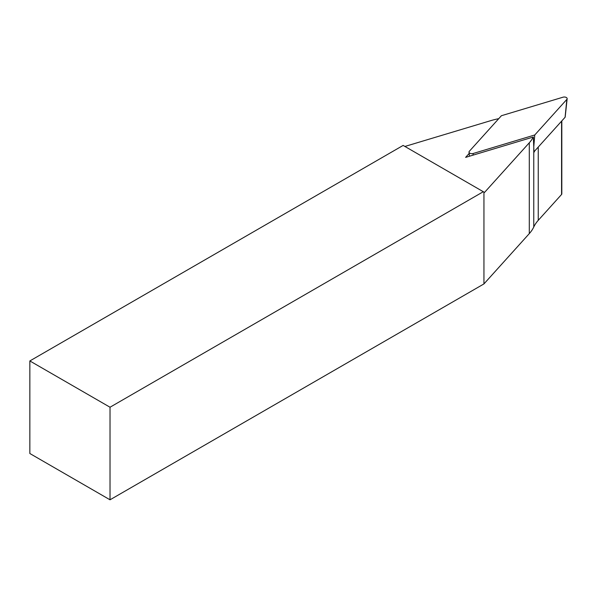 <?xml version="1.0" encoding="UTF-8"?>
<svg xmlns="http://www.w3.org/2000/svg" width="597" height="597" viewBox="0 0 597 597"><rect width="100%" height="100%" fill="white"/><g stroke="black" fill="none" stroke-linecap="round" stroke-linejoin="round"><path stroke-width="0.9" d="M561.814 120.915L561.814 193.898A2.127 1.224 180 0 1 561.568 194.465L538.24 220.345A56.685 32.731 0 0 0 533.77 226.979A56.685 32.731 180 0 1 529.3 233.606L483.943 283.918L483.943 192.085L484.533 192.428L529.3 142.773A56.685 32.731 0 0 0 533.337 137.019L465.615 157.377L469.152 153.451M498.741 118.669A56.685 32.731 0 0 0 490.906 120.609L404.908 146.452M483.943 283.918L110.02 499.801L110.02 407.229L29.85 360.946L29.85 453.511L110.02 499.801M29.85 360.946L403.132 145.429L483.301 191.712L110.02 407.229M483.943 192.085L483.301 191.712M534.74 150.937A56.685 32.731 0 0 0 534.002 152.325L533.337 137.019M473.152 153.496L534.763 134.982L566.837 99.408A2.836 1.634 180 0 0 567.15 98.751A2.836 1.634 180 0 0 565.866 97.281A2.836 1.634 180 0 0 563.016 97.199L501.405 115.721L469.332 151.287A2.836 1.634 0 0 0 469.018 152.145A2.836 1.634 0 0 0 473.152 153.496L473.07 155.138M533.77 226.979L533.77 146.914L534.763 134.982M565.128 116.87A0.866 0.5 180 0 1 565.083 117.281L566.837 99.408M533.979 151.787L565.083 117.281M561.568 121.184L561.568 194.465M538.24 147.056L538.24 220.345M529.3 142.773L529.3 233.606M469.451 156.22L469.018 152.145M565.18 117.079L567.15 98.751"/></g></svg>
